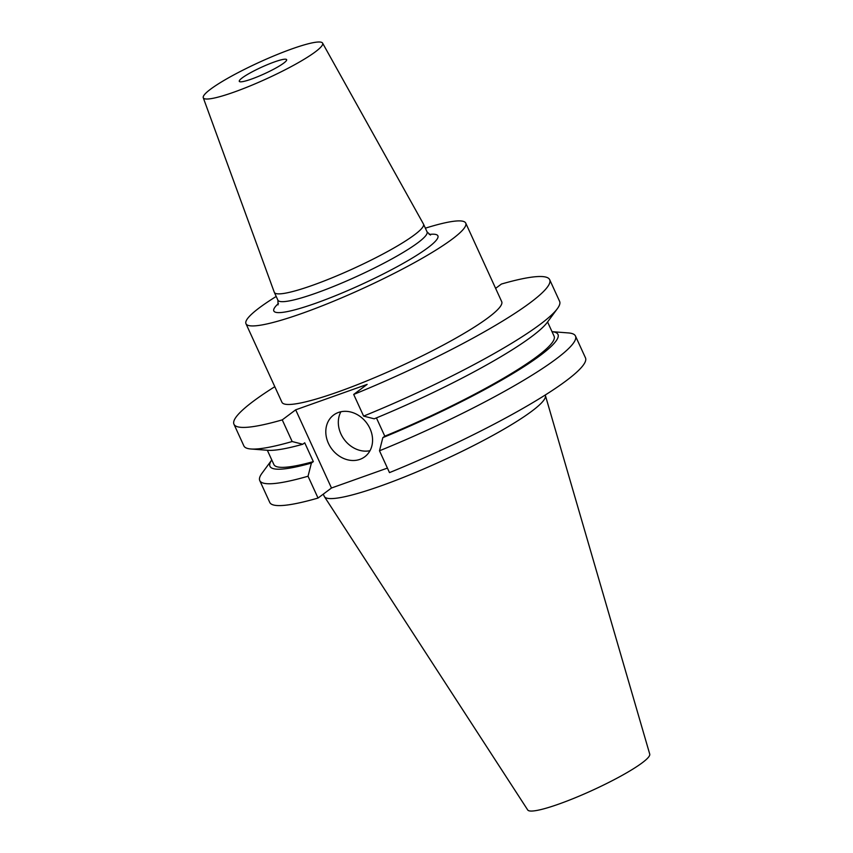 <?xml version="1.0" encoding="UTF-8"?>
<svg xmlns="http://www.w3.org/2000/svg" width="853" height="853" viewBox="0 0 853 853"><rect width="100%" height="100%" fill="white"/><g stroke="black" fill="none" stroke-linecap="round" stroke-linejoin="round"><path stroke-width="1.28" d="M359.913 459.372A26.038 21.751 -126.8 0 0 364.775 456.781A26.038 21.751 -126.8 0 0 368.432 425.626A26.038 21.751 -126.8 0 0 338.438 412.457A26.038 21.751 -126.8 0 0 333.587 415.059A26.038 21.751 -126.8 0 0 329.93 446.204A26.038 21.751 -126.8 0 0 359.913 459.372M274.431 61.938A26.038 3.583 155.4 0 1 286.64 59.667A26.038 3.583 155.4 0 1 275.658 68.144A26.038 3.583 155.4 0 1 251.496 79.084A26.038 3.583 155.4 0 1 239.288 81.355A26.038 3.583 155.4 0 1 250.27 72.868A26.038 3.583 155.4 0 1 274.431 61.938M276.201 296.46A120.849 16.612 -24.6 0 0 245.973 323.714L281.938 402.264A120.849 16.612 -24.6 0 0 338.609 391.73A120.849 16.612 -24.6 0 0 450.736 341.008A120.849 16.612 -24.6 0 0 501.703 301.653L465.738 223.102A120.849 16.612 -24.6 0 0 425.359 228.177M245.973 323.714A120.849 16.612 -24.6 0 0 302.655 313.179A120.849 16.612 -24.6 0 0 414.771 262.457A120.849 16.612 -24.6 0 0 465.738 223.102M203.259 97.732L274.282 292.27A82.027 11.27 -24.6 0 0 274.335 292.376A82.027 11.27 -24.6 0 0 312.795 285.222A82.027 11.27 -24.6 0 0 388.893 250.803A82.027 11.27 -24.6 0 0 423.493 224.094A82.027 11.27 -24.6 0 0 423.429 223.976L322.583 43.108A65.617 9.02 -24.6 0 0 291.854 48.92A65.617 9.02 -24.6 0 0 231.248 76.312A65.617 9.02 -24.6 0 0 203.259 97.732A65.617 9.02 -24.6 0 0 234.074 92.103A65.617 9.02 -24.6 0 0 295.223 64.412A65.617 9.02 -24.6 0 0 322.583 43.108M323.255 494.154L324.268 496.371A121.531 16.708 -24.6 0 0 324.439 496.67L527.73 809.987A67.11 9.223 -24.6 0 0 559.11 803.974A67.11 9.223 -24.6 0 0 620.845 776.091A67.11 9.223 -24.6 0 0 649.741 754.127L545.398 395.504A121.531 16.708 -24.6 0 0 545.27 395.184L545.206 395.046M324.439 496.67A121.531 16.708 -24.6 0 0 381.27 485.773A121.531 16.708 -24.6 0 0 493.066 435.286A121.531 16.708 -24.6 0 0 545.398 395.504M575.476 336.039L585.478 357.865A173.617 23.863 -24.6 0 1 389.49 472.615L379.489 450.789A173.617 23.863 -24.6 0 0 575.476 336.039A173.617 23.863 -24.6 0 0 568.461 332.937L552.019 331.668A158.37 21.762 -24.6 0 1 382.837 437.642L384.799 436.182A154.105 21.176 -24.6 0 0 554.109 336.231L547.573 321.965M379.489 450.789L382.837 437.642M384.799 436.182L376.429 417.906M549.684 279.688A173.617 23.863 -24.6 0 1 353.696 394.438L363.613 416.104L374.211 418.812A158.37 21.762 -24.6 0 0 547.317 322.317L557.361 308.679A173.617 23.863 -24.6 0 0 559.6 301.344L549.684 279.688A173.617 23.863 -24.6 0 0 501.404 284.049L495.614 288.367M363.613 416.104A173.617 23.863 -24.6 0 0 557.361 308.679M259.76 480.58L269.751 502.417A173.617 23.863 -24.6 0 0 318.041 498.056L308.04 476.23A173.617 23.863 -24.6 0 1 259.76 480.58A173.617 23.863 -24.6 0 1 261.999 473.244L271.776 459.959A158.37 21.762 -24.6 0 0 311.388 463.083L308.04 476.23M387.422 468.094L331.476 488.012L295.682 409.824L367.142 384.394L353.696 394.438M318.041 498.056L331.476 488.012M267.341 450.267L273.877 464.533A154.105 21.176 -24.6 0 0 313.339 461.622L311.388 463.083M274.805 386.686A173.617 23.863 -24.6 0 0 233.957 424.229L243.873 445.895A173.617 23.863 -24.6 0 0 250.889 448.987L267.767 450.299A158.37 21.762 -24.6 0 0 302.762 444.253L304.724 442.792L313.339 461.622M250.889 448.987A173.617 23.863 -24.6 0 0 292.163 441.534L302.762 444.253M233.957 424.229A173.617 23.863 -24.6 0 0 282.247 419.879L295.682 409.824M292.163 441.534L282.247 419.879M340.891 411.775A26.038 21.751 -126.8 0 0 344.271 439.583A26.038 21.751 -126.8 0 0 369.989 450.704M274.335 292.376L277.897 300.171A82.027 11.27 -24.6 0 0 316.367 293.016A82.027 11.27 -24.6 0 0 392.465 258.587A82.027 11.27 -24.6 0 0 427.054 231.877L430.498 235.065M429.198 234.447A90.226 12.4 155.4 0 1 412.927 257.67A90.226 12.4 155.4 0 1 316.132 303.103A90.226 12.4 155.4 0 1 278.441 303.476M427.054 231.877L423.493 224.094M277.897 300.171L278.057 304.862"/></g></svg>
